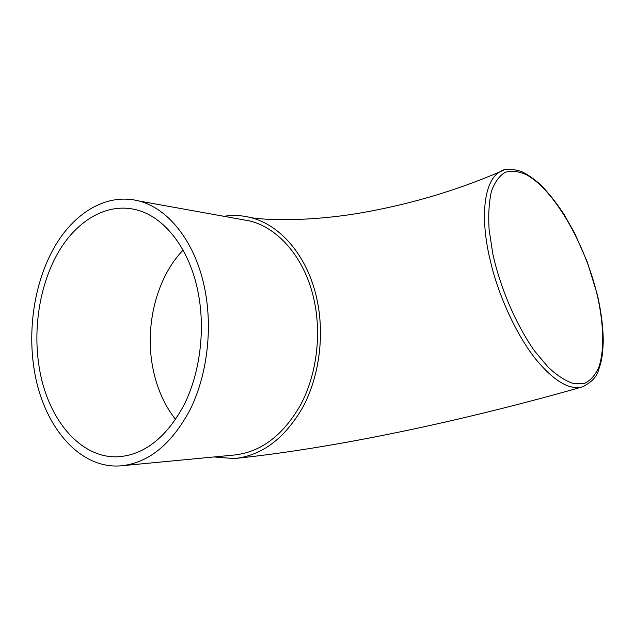 <?xml version="1.0" encoding="UTF-8"?>
<svg xmlns="http://www.w3.org/2000/svg" width="635" height="635" viewBox="0 0 635 635"><rect width="100%" height="100%" fill="white"/><g stroke="black" fill="none" stroke-linecap="round" stroke-linejoin="round"><path stroke-width="0.95" d="M223.98 216.313C233.021 214.86 242.078 215.328 251.15 217.702C280.868 225.203 307.658 256.516 316.809 298.656C324.787 334.677 319.437 376.063 302.99 406.964C284.766 438.602 261.795 455.803 234.069 458.573L214.019 456.954M251.15 217.702C273.629 221.155 318.921 220.488 364.093 212.336C411.456 203.867 456.692 190.381 499.793 171.879C503.912 168.513 511.151 168.402 521.502 171.537C527.225 174.165 533.559 178.538 540.496 184.65C548.807 193.183 556.736 203.216 564.269 214.749L574.723 233.315L587.256 261.906L597.21 294.227C601.139 311.182 603.155 326.946 603.25 341.511C602.678 356.965 601.258 362.045 598.567 369.967C596.979 376.507 591.733 382.103 582.827 386.755C569.595 390.588 553.625 381.056 534.916 358.148C517.184 335.351 500.666 300.585 491.815 266.93L488.879 254.524C479.838 212.193 485.323 179.888 499.785 171.879L504 170.045M596.987 294.045C584.581 242.713 554.045 189.786 526.383 174.704C518.644 171.228 511.596 170.434 505.214 172.315C499.38 175.808 494.792 182.11 491.458 191.23C489.006 201.835 488.22 214.638 489.101 229.632L492.863 254.119C500.57 288.79 516.358 325.255 534.694 351.139L548.426 367.459C557.53 375.849 566.087 381.278 574.072 383.754L584.597 383.357C590.621 380.436 595.376 375.039 598.861 367.165C604.679 349.766 603.71 322.945 596.987 294.045M39.005 365.99C46.696 417.806 79.859 459.232 118.872 456.724C144.883 454.549 166.656 437.19 184.198 404.654C200.033 372.856 205.462 329.914 198.168 292.664C189.754 248.714 164.235 216.527 136.128 209.748C107.188 202.533 77.541 220.004 58.872 251.357C40.267 282.924 32.861 326.58 39.005 365.99M204.899 289.56C195.858 242.784 168.791 208.542 138.994 201.001C107.712 192.834 75.668 211.558 55.531 245.197C35.457 279.075 27.448 325.938 33.996 368.292C42.212 424.148 78.097 469.051 120.483 465.876C148.241 463.272 171.466 444.508 190.167 409.591C207.042 375.452 212.773 329.43 204.899 289.56M123.738 465.566L233.331 455.112C260.334 452.533 282.718 435.872 300.49 405.13C316.524 375.11 321.77 334.859 314.031 299.815C305.133 258.715 278.963 228.163 249.92 220.988L240.189 219.234M175.593 419.465C164.1 404.844 156.44 387.279 152.614 366.752C144.732 324.961 156.774 277.336 183.063 250.166M234.069 458.573C334.748 448.27 462.804 420.965 581.565 387.112M118.872 456.724L122.126 456.446M138.994 201.001L249.92 220.988"/></g></svg>
